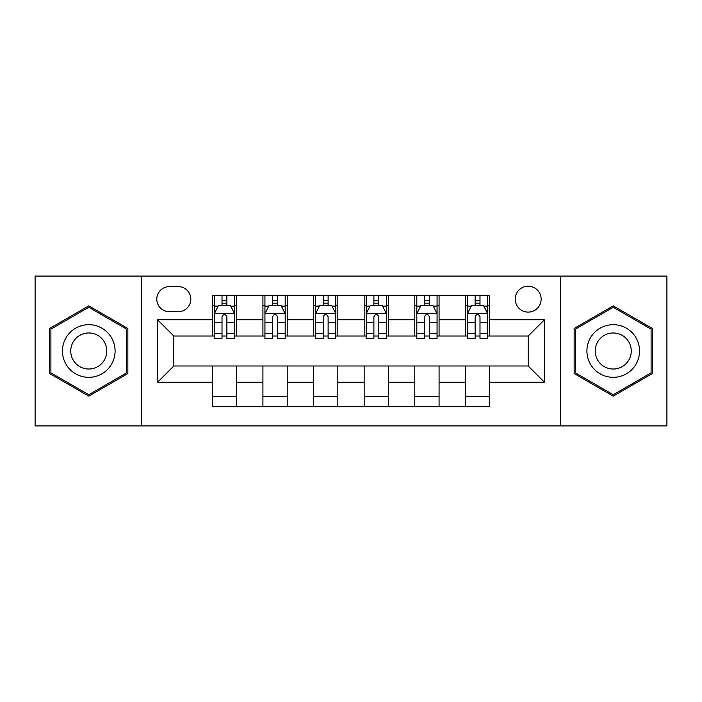 <?xml version="1.0" encoding="UTF-8"?>
<svg xmlns="http://www.w3.org/2000/svg" width="702" height="702" viewBox="0 0 702 702"><rect width="100%" height="100%" fill="white"/><g stroke="black" fill="none" stroke-linecap="round" stroke-linejoin="round"><path stroke-width="1.05" d="M528.185 286.197A12.961 12.961 0 0 0 515.224 299.157A12.961 12.961 0 0 0 528.185 312.118A12.961 12.961 0 0 0 541.145 299.157A12.961 12.961 0 0 0 528.185 286.197M560.591 425.921L666.9 425.921L666.9 276.079L560.591 276.079L560.591 425.921L141.409 425.921L141.409 276.079L35.1 276.079L35.1 425.921L141.409 425.921M169.357 311.714L178.264 311.714A12.557 12.557 0 0 0 190.821 299.157A12.557 12.557 0 0 0 178.264 286.609L169.357 286.609A12.557 12.557 0 0 0 156.8 299.157A12.557 12.557 0 0 0 169.357 311.714M560.591 276.079L141.409 276.079M212.285 382.186L157.617 382.186L157.617 319.814L212.285 319.814L212.285 336.012L173.815 336.012L173.815 365.988L212.285 365.988L212.285 406.686L489.715 406.686L489.715 365.988L528.185 365.988L528.185 336.012L489.715 336.012L489.715 319.814L544.383 319.814L544.383 382.186L489.715 382.186M489.715 319.814L489.715 295.314L212.285 295.314L212.285 319.814M465.408 295.314L465.408 336.012L467.435 336.012M475.131 336.012L479.992 336.012M487.688 336.012L489.715 336.012M465.408 336.012L437.065 336.012M414.785 295.314L414.785 336.012L416.812 336.012M424.508 336.012L429.37 336.012M414.785 336.012L386.433 336.012M364.162 295.314L364.162 336.012L366.19 336.012M373.885 336.012L378.747 336.012M364.162 336.012L335.81 336.012M313.54 295.314L313.54 336.012L315.567 336.012M323.253 336.012L328.115 336.012M313.54 336.012L285.188 336.012M262.917 295.314L262.917 336.012L264.935 336.012M272.63 336.012L277.492 336.012M262.917 336.012L234.565 336.012M212.285 336.012L214.312 336.012M222.007 336.012L226.869 336.012M212.285 365.988L236.592 365.988L236.592 406.686M489.715 365.988L236.592 365.988M236.592 295.314L236.592 336.012M212.285 305.44L214.312 305.44M222.007 305.44L226.869 305.44M234.565 305.44L236.592 305.44M212.285 396.56L236.592 396.56M262.917 365.988L262.917 406.686M287.215 295.314L287.215 336.012M262.917 305.44L264.935 305.44M272.63 305.44L277.492 305.44M285.188 305.44L287.215 305.44M287.215 365.988L287.215 406.686M262.917 396.56L287.215 396.56M313.54 365.988L313.54 406.686M337.837 365.988L337.837 406.686M313.54 396.56L337.837 396.56M337.837 295.314L337.837 336.012M313.54 305.44L315.567 305.44M323.253 305.44L328.115 305.44M335.81 305.44L337.837 305.44M364.162 365.988L364.162 406.686M388.46 365.988L388.46 406.686M364.162 396.56L388.46 396.56M388.46 295.314L388.46 336.012M364.162 305.44L366.19 305.44M373.885 305.44L378.747 305.44M386.433 305.44L388.46 305.44M414.785 365.988L414.785 406.686M439.083 365.988L439.083 406.686M414.785 396.56L439.083 396.56M439.083 295.314L439.083 336.012M414.785 305.44L416.812 305.44M424.508 305.44L429.37 305.44M437.065 305.44L439.083 305.44M465.408 365.988L465.408 406.686M465.408 396.56L489.715 396.56M465.408 305.44L467.435 305.44M475.131 305.44L479.992 305.44M487.688 305.44L489.715 305.44M173.815 336.012L157.617 319.814M173.815 365.988L157.617 382.186M544.383 319.814L528.185 336.012M544.383 382.186L528.185 365.988M88.759 396.13L127.843 373.561L127.843 328.439L88.759 305.87L49.684 328.439L49.684 373.561L88.759 396.13M652.316 328.439L613.241 305.87L574.157 328.439L574.157 373.561L613.241 396.13L652.316 373.561L652.316 328.439M226.869 300.579L222.007 300.579M234.565 333.371L226.869 333.371L226.869 338.443L234.565 338.443L234.565 313.741L230.51 305.642L218.366 305.642L214.312 313.741L214.312 338.443L222.007 338.443L222.007 333.371L214.312 333.371M214.312 313.741L214.312 295.314M234.565 313.741L234.565 295.314M222.007 305.642L222.007 295.314M226.869 295.314L226.869 305.642M226.869 333.371L226.869 316.777C225.245 313.654 223.631 313.654 222.007 316.777L222.007 333.371M277.492 300.579L272.63 300.579M285.188 333.371L277.492 333.371L277.492 338.443L285.188 338.443L285.188 313.741L281.133 305.642L268.989 305.642L264.935 313.741L264.935 338.443L272.63 338.443L272.63 333.371L264.935 333.371M264.935 313.741L264.935 295.314M285.188 313.741L285.188 295.314M272.63 305.642L272.63 295.314M277.492 295.314L277.492 305.642M277.492 333.371L277.492 316.777C275.877 313.654 274.254 313.654 272.63 316.777L272.63 333.371M328.115 300.579L323.253 300.579M335.81 333.371L328.115 333.371L328.115 338.443L335.81 338.443L335.81 313.741L331.765 305.642L319.612 305.642L315.567 313.741L315.567 338.443L323.253 338.443L323.253 333.371L315.567 333.371M315.567 313.741L315.567 295.314M335.81 313.741L335.81 295.314M323.253 305.642L323.253 295.314M328.115 295.314L328.115 305.642M328.115 333.371L328.115 316.777C326.5 313.654 324.877 313.654 323.253 316.777L323.253 333.371M378.747 300.579L373.885 300.579M386.433 333.371L378.747 333.371L378.747 338.443L386.433 338.443L386.433 313.741L382.388 305.642L370.235 305.642L366.19 313.741L366.19 338.443L373.885 338.443L373.885 333.371L366.19 333.371M366.19 313.741L366.19 295.314M386.433 313.741L386.433 295.314M373.885 305.642L373.885 295.314M378.747 295.314L378.747 305.642M378.747 333.371L378.747 316.777C377.123 313.654 375.509 313.654 373.885 316.777L373.885 333.371M429.37 300.579L424.508 300.579M437.065 333.371L429.37 333.371L429.37 338.443L437.065 338.443L437.065 313.741L433.011 305.642L420.867 305.642L416.812 313.741L416.812 338.443L424.508 338.443L424.508 333.371L416.812 333.371M416.812 313.741L416.812 295.314M437.065 313.741L437.065 295.314M424.508 305.642L424.508 295.314M429.37 295.314L429.37 305.642M429.37 333.371L429.37 316.777C427.746 313.654 426.132 313.654 424.508 316.777L424.508 333.371M111.557 337.837A26.325 26.325 0 0 0 75.597 328.203A26.325 26.325 0 0 0 65.962 364.162A26.325 26.325 0 0 0 101.922 373.797A26.325 26.325 0 0 0 111.557 337.837M104.37 341.988A18.024 18.024 0 0 0 79.747 335.389A18.024 18.024 0 0 0 73.157 360.012A18.024 18.024 0 0 0 97.771 366.611A18.024 18.024 0 0 0 104.37 341.988M88.759 394.726L50.895 372.859L50.895 329.141L88.759 307.274L126.632 329.141L126.632 372.859L88.759 394.726M613.241 377.325A26.325 26.325 0 0 0 639.566 351A26.325 26.325 0 0 0 613.241 324.675A26.325 26.325 0 0 0 586.916 351A26.325 26.325 0 0 0 613.241 377.325M613.241 369.024A18.024 18.024 0 0 0 631.256 351A18.024 18.024 0 0 0 613.241 332.976A18.024 18.024 0 0 0 595.217 351A18.024 18.024 0 0 0 613.241 369.024M575.368 329.141L613.241 307.274L651.105 329.141L651.105 372.859L613.241 394.726L575.368 372.859L575.368 329.141M479.992 300.579L475.131 300.579M487.688 333.371L479.992 333.371L479.992 338.443L487.688 338.443L487.688 313.741L483.634 305.642L471.49 305.642L467.435 313.741L467.435 338.443L475.131 338.443L475.131 333.371L467.435 333.371M467.435 313.741L467.435 295.314M487.688 313.741L487.688 295.314M475.131 305.642L475.131 295.314M479.992 295.314L479.992 305.642M479.992 333.371L479.992 316.777C478.378 313.654 476.755 313.654 475.131 316.777L475.131 333.371M262.917 382.186L236.592 382.186M262.917 319.814L236.592 319.814M313.54 319.814L287.215 319.814M313.54 382.186L287.215 382.186M364.162 319.814L337.837 319.814M364.162 382.186L337.837 382.186M414.785 319.814L388.46 319.814M414.785 382.186L388.46 382.186M465.408 319.814L439.083 319.814M465.408 382.186L439.083 382.186M234.459 313.54L214.417 313.54M214.312 306.125L218.12 306.125M230.756 306.125L234.565 306.125M222.007 322.508L214.312 322.508M234.565 322.508L226.869 322.508M226.869 303.159L222.007 303.159M285.082 313.54L265.04 313.54M264.935 306.125L268.743 306.125M281.379 306.125L285.188 306.125M272.63 322.508L264.935 322.508M285.188 322.508L277.492 322.508M277.492 303.159L272.63 303.159M335.714 313.54L315.663 313.54M315.567 306.125L319.366 306.125M332.002 306.125L335.81 306.125M323.253 322.508L315.567 322.508M335.81 322.508L328.115 322.508M328.115 303.159L323.253 303.159M386.337 313.54L366.286 313.54M366.19 306.125L369.998 306.125M382.634 306.125L386.433 306.125M373.885 322.508L366.19 322.508M386.433 322.508L378.747 322.508M378.747 303.159L373.885 303.159M436.96 313.54L416.918 313.54M416.812 306.125L420.621 306.125M433.257 306.125L437.065 306.125M424.508 322.508L416.812 322.508M437.065 322.508L429.37 322.508M429.37 303.159L424.508 303.159M487.583 313.54L467.541 313.54M467.435 306.125L471.244 306.125M483.88 306.125L487.688 306.125M475.131 322.508L467.435 322.508M487.688 322.508L479.992 322.508M479.992 303.159L475.131 303.159"/></g></svg>
